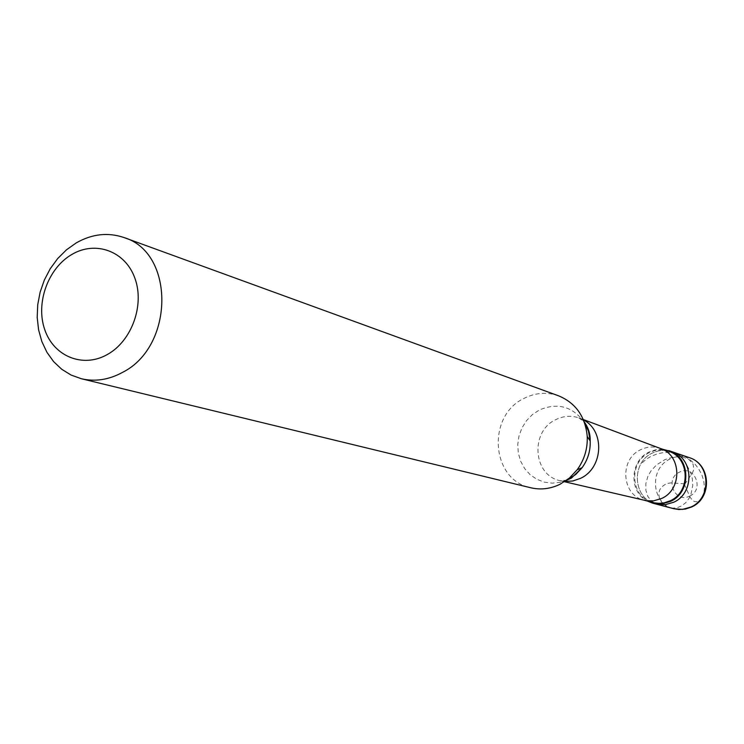 <?xml version="1.0" encoding="UTF-8"?>
<svg xmlns="http://www.w3.org/2000/svg" width="744" height="744" viewBox="0 0 744 744"><rect width="100%" height="100%" fill="white"/><g stroke="black" fill="none" stroke-linecap="round" stroke-linejoin="round"><path stroke-width="0.56" stroke-dasharray="3.72 2.79" d="M671.925 451.682C665.331 449.534 658.84 449.99 652.451 453.031C630.577 462.61 633.079 499.187 656.087 504.069C633.079 499.187 630.577 462.61 652.451 453.031C658.84 449.99 665.331 449.534 671.925 451.682M663.034 449.367L655.985 449.692L649.224 451.961C629.824 460.573 628.606 491.989 647.401 501.075M668.531 451.245C662.076 449.153 655.734 449.599 649.493 452.575C628.085 461.95 630.512 497.755 653.009 502.553M558.549 395.808C546.989 391.837 535.587 392.646 524.325 398.245C486.52 415.515 490.835 480.029 530.742 487.757M684.331 484.204L690.2 497.336L692.441 500.359L694.44 501.54L696.793 501.754L699.286 500.814L701.387 498.926M701.583 498.685L702.085 497.978M702.234 497.717L703.843 493.625L704.466 487.469L703.787 481.024L701.787 474.626L698.486 468.571L695.221 464.442L689.939 459.69L685.391 456.816L675.245 453.143L668.084 452.38L662.718 452.715L657.491 453.803L650.954 456.37L646.508 459.039L641.402 463.438M684.768 484.242L692.543 472.691L693.789 469.483L693.138 464.358L688.991 459.494L681.885 456.695L673.171 457.058L664.894 459.625L656.357 465.037L650.898 471.036L647.857 476.458L645.857 483.526L645.885 490.37L647.819 496.397L651.4 501.093L656.208 504.032L661.751 504.916M684.592 483.833L671.283 482.865L666.382 483.563L661.286 487.227L659.584 490.203L658.812 493.607L659.324 497.82L661.388 501.726L664.559 505.064L668.456 507.241L672.818 508.133L677.356 507.659L681.764 505.808L685.763 502.656L689.056 498.331L690.925 494.435L692.738 485.423L692.357 478.904L691.185 473.974L686.591 464.582M689.735 496.062C704.996 489.347 694.068 464.247 679.412 472.17C664.28 478.857 675.003 503.865 689.735 496.062M689.269 457.634C682.815 455.533 676.463 455.97 670.214 458.936C648.815 468.246 651.307 503.939 673.822 508.729M660.839 448.632L659.975 448.316C653.455 446.205 647.048 446.66 640.742 449.674C619.101 459.178 621.538 495.402 644.267 500.256L645.16 500.47M583.473 419.951L578.823 417.858C571.057 415.319 563.403 415.905 555.861 419.607C530.072 431.232 532.788 474.96 559.841 480.643L566.575 480.289M584.393 422.304C572.564 406.41 557.554 402.309 539.354 409.991L532.379 414.603L526.473 420.704L521.935 427.977L518.977 436.077L517.75 444.596L518.317 453.115L520.651 461.224L524.632 468.515L530.081 474.635L536.74 479.257L544.264 482.149L552.29 483.172L560.418 482.242L568.221 479.415M564.863 481.48L559.841 480.643M583.287 419.523L579.753 418.193M578.823 417.858L584.235 421.876M564.482 481.721L560.799 480.866"/><path stroke-width="1.12" d="M689.269 457.634C711.041 464.024 712.538 498.136 691.539 507.017L685.382 509.063L678.928 509.528L673.822 508.729L682.499 509.398L690.971 506.999C711.785 498.127 710.52 463.745 689.269 457.634L671.925 451.682C693.641 457.923 694.896 493.17 673.608 502.284L664.95 504.758L656.087 504.069L664.95 504.758L673.608 502.284C694.896 493.17 693.641 457.923 671.925 451.682L663.034 449.367M673.822 508.729L652.86 503.223L661.76 503.911L670.456 501.428C691.827 492.268 690.572 456.863 668.772 450.604M644.592 500.34L654.227 502.842L659.193 503.353L664.187 502.851L670.186 500.805C691.027 491.868 689.79 457.328 668.531 451.245L660.291 448.418M81.347 378.733L530.742 487.757C540.683 490.064 550.43 488.91 559.981 484.288L569.365 478.113L577.186 469.762C584.347 459.829 587.695 448.753 587.239 436.523C585.342 416.575 575.782 402.997 558.549 395.808L124.034 237.559C108.02 232.109 92.079 233.895 76.195 242.925L66.43 249.854L57.697 258.54L50.267 268.686L44.352 280.014L40.13 292.159L37.721 304.761L37.2 317.456L38.595 329.852L41.859 341.57L46.909 352.265L53.596 361.603L61.733 369.275L71.08 375.05L81.347 378.733C95.13 381.914 108.829 379.812 122.435 372.428C174.394 346.62 174.998 252.597 124.034 237.559M107.359 354.507C131.828 341.012 144.838 304.845 134.831 278.051C125.187 251.054 95.492 240.331 71.787 254.504C47.932 268.296 35.405 303.273 44.798 329.787C53.838 356.488 83.04 368.392 107.359 354.507M652.86 503.223L647.401 501.075M564.482 481.721L646.331 500.703L653.502 500.879L661.63 498.471C682.285 489.58 681.671 455.458 660.839 448.632L583.287 419.523M564.863 481.48L572.778 480.996L580.404 478.383C603.263 468.246 605.151 430.785 583.473 419.951M568.221 479.415L575.791 474.43L582.096 467.706C587.862 459.718 590.559 450.799 590.187 440.95L588.457 431.167L584.393 422.304M584.235 421.876C588.43 427.726 590.411 434.087 590.187 440.95L587.239 436.523M577.186 469.762L582.096 467.706L571.42 478.085L566.575 480.289"/></g></svg>
